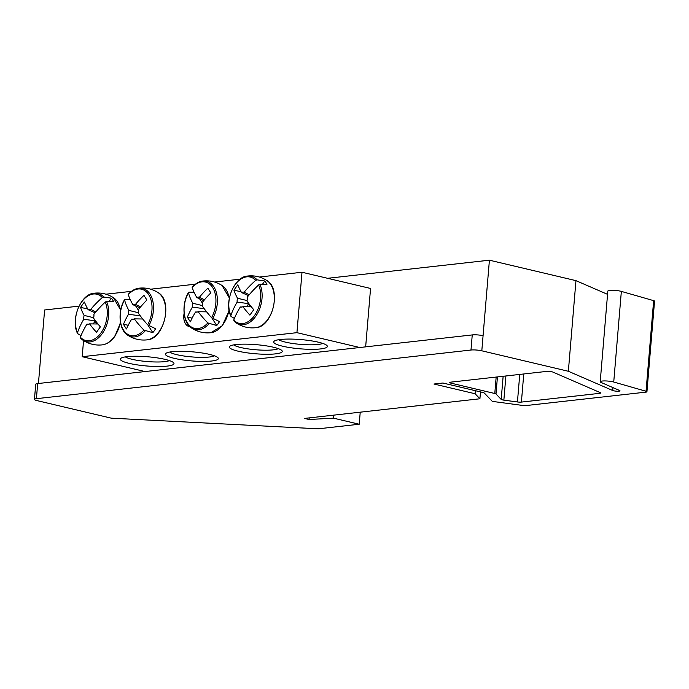 <?xml version="1.0" encoding="UTF-8"?>
<svg xmlns="http://www.w3.org/2000/svg" width="689" height="689" viewBox="0 0 689 689"><rect width="100%" height="100%" fill="white"/><g stroke="black" fill="none" stroke-linecap="round" stroke-linejoin="round"><path stroke-width="1.03" d="M214.408 355.8A23.081 3.97 4.8 0 1 176.832 354.68A23.081 3.97 4.8 0 1 169.778 352.045M174.248 358.34A26.544 4.565 -175.2 0 0 204.59 361.415A26.544 4.565 -175.2 0 0 217.991 357.755A26.544 4.565 -175.2 0 0 192.265 351.812A26.544 4.565 -175.2 0 0 165.911 353.379A26.544 4.565 -175.2 0 0 174.248 358.34M359.77 347.514L296.933 332.666L82.198 356.704L145.035 371.56M273.43 347.23A26.544 4.565 -175.2 0 0 247.334 344.181A26.544 4.565 -175.2 0 0 229.825 346.231A26.544 4.565 -175.2 0 0 255.412 353.758A26.544 4.565 -175.2 0 0 281.904 350.598A26.544 4.565 -175.2 0 0 273.43 347.23M318.43 342.2A26.923 4.625 -175.2 0 0 291.955 339.1A26.923 4.625 -175.2 0 0 274.179 341.176A26.923 4.625 -175.2 0 0 300.146 348.815A26.923 4.625 -175.2 0 0 327.017 345.611A26.923 4.625 -175.2 0 0 318.43 342.2M165.041 359.365A26.923 4.625 -175.2 0 0 138.567 356.273A26.923 4.625 -175.2 0 0 120.799 358.349A26.923 4.625 -175.2 0 0 146.766 365.988A26.923 4.625 -175.2 0 0 173.637 362.784A26.923 4.625 -175.2 0 0 165.041 359.365M105.951 294.194L131.504 291.335M150.684 289.191L195.409 284.187M214.598 282.034L240.151 279.174M259.331 277.03L302.006 272.25L370.561 288.458L365.652 346.86M189.975 326.732A12.471 8.061 103.3 0 1 189.234 326.612A12.471 8.061 103.3 0 1 183.817 315.407A12.471 8.061 103.3 0 1 184.101 313.34M278.313 348.643A23.081 3.97 4.8 0 1 240.745 347.523A23.081 3.97 4.8 0 1 233.683 344.896M169.391 360.588A23.081 3.97 4.8 0 1 132.133 359.313A23.081 3.97 4.8 0 1 125.355 356.885M322.771 343.415A23.081 3.97 4.8 0 1 285.513 342.14A23.081 3.97 4.8 0 1 278.735 339.711M83.55 340.573L82.198 356.704M296.933 332.666L302.006 272.25M81.018 335.595L77.754 333.709L77.478 332.701A23.805 15.382 103.3 0 1 81.56 302.109A23.805 15.382 103.3 0 1 102.351 297.545L103.712 297.019L111.394 298.173A25.958 16.777 103.3 0 1 113.564 301.558L106.528 301.412L105.245 302.049A23.805 15.382 103.3 0 1 101.162 332.649A23.805 15.382 103.3 0 1 80.372 337.214L80.57 338.11A24.813 16.036 -76.7 0 0 82.869 340.125A24.813 16.036 -76.7 0 0 103.479 331.762A24.813 16.036 -76.7 0 0 106.528 301.412M77.754 333.709L77.478 332.701A76.875 53.897 -29 0 1 83.782 319.265A7.622 4.926 103.3 0 1 84.11 315.39A76.875 35.277 -148.7 0 1 80.57 307.432A75.85 53.182 -29 0 1 84.402 302.023A76.875 26.621 39 0 0 88.14 309.697A7.622 4.926 103.3 0 1 90.759 309.404A76.875 53.897 -29 0 1 102.351 297.545M90.759 309.404L95.849 311.928M111.394 298.173L109.241 301.231M105.245 302.049A76.875 45.241 144 0 0 93.902 314.296A7.622 4.926 103.3 0 1 93.575 318.172A76.875 26.621 39 0 0 100.361 326.905A75.85 44.639 144 0 0 96.538 332.313A76.875 35.277 -148.7 0 1 89.544 323.864A7.622 4.926 103.3 0 1 87.822 324.286A7.622 4.926 103.3 0 1 86.926 324.157A76.875 45.241 144 0 0 80.372 337.214L80.57 338.11M97.984 324.002L89.544 323.864M86.926 324.157L88.735 324.174M96.985 323.985A5.254 3.393 103.3 0 1 95.358 320.85L83.782 319.265M84.11 315.39L93.678 317.732M95.108 312.806L88.14 309.697M80.57 307.432L87.667 308.861M95.358 320.85L93.179 323.925M234.398 318.43L231.134 316.544L230.858 315.528A23.805 15.382 103.3 0 1 234.949 284.936A23.805 15.382 103.3 0 1 255.731 280.371L257.092 279.846L264.783 281A25.958 16.777 103.3 0 1 265.937 282.593A25.958 16.777 103.3 0 1 266.944 284.385L259.908 284.238L258.625 284.884A23.805 15.382 103.3 0 1 254.542 315.476A23.805 15.382 103.3 0 1 233.752 320.041L233.95 320.936A24.813 16.036 -76.7 0 0 236.249 322.952A24.813 16.036 -76.7 0 0 256.859 314.589A24.813 16.036 -76.7 0 0 259.908 284.238M258.625 284.884A76.875 45.241 144 0 0 247.282 297.123A7.622 4.926 103.3 0 1 246.955 300.998A76.875 26.621 39 0 0 253.75 309.731A75.85 44.639 144 0 0 249.918 315.14A76.875 35.277 -148.7 0 1 242.924 306.691A7.622 4.926 103.3 0 1 241.202 307.122A7.622 4.926 103.3 0 1 240.306 306.984A76.875 45.241 144 0 0 233.752 320.041L233.95 320.936M240.306 306.984L242.115 307.001M231.134 316.544L230.858 315.528A76.875 53.897 -29 0 1 237.162 302.092A7.622 4.926 103.3 0 1 237.49 298.225A76.875 35.277 -148.7 0 1 233.959 290.258A75.85 53.182 -29 0 1 237.783 284.85A76.875 26.621 39 0 0 241.52 292.524A7.622 4.926 103.3 0 1 244.139 292.231A76.875 53.897 -29 0 1 255.731 280.371M250.365 306.82A5.254 3.393 103.3 0 1 248.738 303.677L246.559 306.751M248.738 303.677L237.162 302.092M248.488 295.641L241.52 292.524M244.139 292.231L249.229 294.754M237.49 298.225L247.058 300.559M251.373 306.838L242.924 306.691M233.959 290.258L241.047 291.688M264.783 281L262.621 284.057M192.481 287.08L192.171 287.485A23.805 15.382 103.3 0 1 212.582 287.442A23.805 15.382 103.3 0 1 211.557 317.689L219.507 321.582A25.958 16.777 103.3 0 1 216.725 325.518L207.845 322.943A23.805 15.382 103.3 0 1 187.434 322.986A23.805 15.382 103.3 0 1 188.459 292.739L188.864 292.196L194.048 292.205M192.171 287.485A76.875 26.621 39 0 0 196.778 297.536A7.622 4.926 103.3 0 1 199.405 297.243A76.875 53.897 -29 0 1 207.871 288.2A75.85 26.268 39 0 0 210.851 292.842A76.875 45.241 144 0 0 202.54 302.135A7.622 4.926 103.3 0 1 202.221 306.011A76.875 26.621 39 0 0 211.557 317.689M207.845 322.943A76.875 35.277 -148.7 0 1 198.191 311.704A7.622 4.926 103.3 0 1 196.468 312.126A7.622 4.926 103.3 0 1 195.564 311.996A76.875 45.241 144 0 0 190.362 321.806A75.85 34.812 -148.7 0 1 187.382 317.164A76.875 53.897 -29 0 1 192.429 307.105A7.622 4.926 103.3 0 1 192.756 303.229A76.875 35.277 -148.7 0 1 188.459 292.739L188.864 292.196M211.954 318.085L216.725 325.518M206.631 311.841L198.191 311.704M204.202 308.715L192.429 307.105M192.756 303.229L202.325 305.572M203.755 300.645L196.778 297.536M199.405 297.243L204.495 299.767M195.564 311.996L197.373 312.005M187.382 317.164L192.119 318.12M199.569 298.776L202.583 303.487M128.567 294.229L128.266 294.642A23.805 15.382 103.3 0 1 148.678 294.591A23.805 15.382 103.3 0 1 147.653 324.846L155.602 328.731A25.958 16.777 103.3 0 1 152.82 332.666L143.932 330.1A23.805 15.382 103.3 0 1 123.529 330.143A23.805 15.382 103.3 0 1 124.554 299.887L124.95 299.345L130.143 299.362M128.266 294.642A76.875 26.621 39 0 0 132.874 304.684A7.622 4.926 103.3 0 1 135.492 304.392A76.875 53.897 -29 0 1 143.958 295.357A75.85 26.268 39 0 0 146.938 299.999A76.875 45.241 144 0 0 138.635 309.283A7.622 4.926 103.3 0 1 138.308 313.159A76.875 26.621 39 0 0 147.653 324.846M143.932 330.1A76.875 35.277 -148.7 0 1 134.277 318.861A7.622 4.926 103.3 0 1 132.555 319.283A7.622 4.926 103.3 0 1 131.659 319.153A76.875 45.241 144 0 0 126.457 328.963A75.85 34.812 -148.7 0 1 123.469 324.312A76.875 53.897 -29 0 1 128.516 314.262A7.622 4.926 103.3 0 1 128.843 310.386A76.875 35.277 -148.7 0 1 124.554 299.887L124.95 299.345M148.049 325.234L152.82 332.666M142.726 318.998L134.277 318.861M140.289 315.863L128.516 314.262M128.843 310.386L138.411 312.728M139.841 307.802L132.874 304.684M135.492 304.392L140.582 306.915M131.659 319.153L133.468 319.162M123.469 324.312L128.214 325.268M135.664 305.933L138.678 310.636M607.552 294.349L575.961 280.647L489.414 260.192L327.611 278.304M79.02 306.131L44.613 309.981L38.438 383.489M600.214 381.749A7.691 1.326 -175.2 0 1 605.304 380.931A7.691 1.326 -175.2 0 1 613.735 382.016L646.041 391.266A3.85 0.663 4.8 0 1 646.937 391.774L654.55 301.162A3.85 0.663 -175.2 0 0 653.646 300.645L621.349 291.395A7.691 1.326 -175.2 0 0 612.909 290.31A7.691 1.326 -175.2 0 0 607.827 291.128L600.214 381.749A7.691 1.326 -175.2 0 0 600.997 382.412L619.592 390.482A3.85 0.663 4.8 0 1 619.988 390.818A3.85 0.663 4.8 0 1 616.999 391.206A3.85 0.663 4.8 0 1 612.719 390.508L568.356 371.268L481.809 350.804A7.691 1.326 4.8 0 0 470.983 350.029L36.405 398.681L37.671 383.575A7.691 1.326 -175.2 0 0 35.716 384.281L34.45 399.387A7.691 1.326 4.8 0 1 36.405 398.681M646.937 391.774A3.85 0.663 4.8 0 1 645.963 392.127L526.31 405.528A3.85 0.663 4.8 0 1 522.348 405.399L492.299 401.377L484.513 393.23A7.691 1.326 4.8 0 0 482.085 392.282L442.915 383.024L433.967 384.023L475.1 393.746L479.914 398.776L304.486 418.421L309.051 419.498L333.536 418.163L359.21 424.235L318.309 428.808L111.273 418.163L36.999 400.602A7.691 1.326 4.8 0 1 34.45 399.387M496.166 377.064L494.788 393.505L450.89 383.127A3.85 0.663 4.8 0 1 449.607 382.516A3.85 0.663 4.8 0 1 450.589 382.162L546.584 371.414A3.85 0.663 4.8 0 1 552.879 372.077L600.291 392.644A3.85 0.663 4.8 0 1 600.687 392.971A3.85 0.663 4.8 0 1 599.714 393.333L521.401 402.092A3.85 0.663 4.8 0 1 517.439 401.963L503.857 400.145A3.85 0.663 4.8 0 1 501.196 399.413L496.002 393.979L497.432 376.917M494.788 393.505A3.85 0.663 4.8 0 1 496.002 393.979M489.414 260.192L483.075 335.707A7.691 1.326 -175.2 0 0 472.249 334.923L37.671 383.575M568.356 371.268L575.961 280.647M475.1 393.746L475.358 390.689M479.914 398.776L480.491 391.903M309.189 417.896L309.051 419.498M333.536 418.163L333.786 415.14M359.21 424.235L360.226 412.177M120.386 321.996A24.907 16.097 103.3 0 1 114.538 336.404A24.907 16.097 103.3 0 1 102.273 344.87C106.976 344.242 111.179 341.374 114.882 336.275L120.515 322.779M103.712 297.019A24.813 16.036 -76.7 0 0 93.954 293.238C100.982 292.394 107.475 293.876 113.435 297.674A24.907 16.097 103.3 0 1 120.609 310.765M266.815 280.509A24.907 16.097 103.3 0 1 270.82 284.66A24.907 16.097 103.3 0 1 272.181 310.868A24.907 16.097 103.3 0 1 255.653 327.706C272.766 327.241 281.904 288.579 266.815 280.509C260.855 276.702 254.362 275.221 247.342 276.065C234.243 276.797 223.804 302.307 230.867 316.217M257.092 279.846A24.813 16.036 -76.7 0 0 247.342 276.065M212.712 318.602A24.813 16.036 -76.7 0 0 216.415 292.747A24.813 16.036 -76.7 0 0 202.6 281.069C209.628 280.225 216.122 281.706 222.073 285.513A24.907 16.097 103.3 0 1 229.256 298.604M229.032 309.835A24.907 16.097 103.3 0 1 210.92 332.709L222.254 325.776L229.161 310.618M188.476 292.412C181.362 304.512 182.921 322.736 191.516 327.964A24.813 16.036 -76.7 0 0 209.094 323.718M158.169 292.67A24.907 16.097 103.3 0 1 164.68 319.128A24.907 16.097 103.3 0 1 147.015 339.866C164.12 339.401 173.258 300.74 158.169 292.67C152.209 288.863 145.723 287.382 138.696 288.226C134.975 288.751 131.504 290.775 128.292 294.306M124.571 299.569C117.457 311.661 119.008 329.893 127.611 335.121A24.813 16.036 -76.7 0 0 145.181 330.875M148.798 325.759A24.813 16.036 -76.7 0 0 152.51 299.904A24.813 16.036 -76.7 0 0 138.696 288.226M503.857 400.145L505.89 375.97M519.747 374.42L517.439 401.963M521.401 402.092L523.761 373.972M599.792 392.42L599.714 393.333M450.89 383.127L450.968 382.119M503.142 376.28L501.196 399.413M470.983 350.029L472.249 334.923M483.075 335.707L481.809 350.804M612.719 390.508L612.96 387.606M613.735 382.016L621.349 291.395M646.041 391.266L653.646 300.645M113.435 297.674L120.713 310.196M80.449 338.006L82.869 340.125C88.769 344.026 95.237 345.611 102.273 344.87M93.954 293.238C80.863 293.962 70.424 319.481 77.487 333.39M233.829 320.833L236.249 322.952C242.149 326.853 248.617 328.438 255.653 327.706M222.073 285.513L229.359 298.027M191.516 327.964C197.416 331.865 203.884 333.442 210.92 332.709M202.6 281.069C198.88 281.594 195.418 283.627 192.205 287.149M127.611 335.121C133.502 339.014 139.97 340.599 147.015 339.866"/></g></svg>
